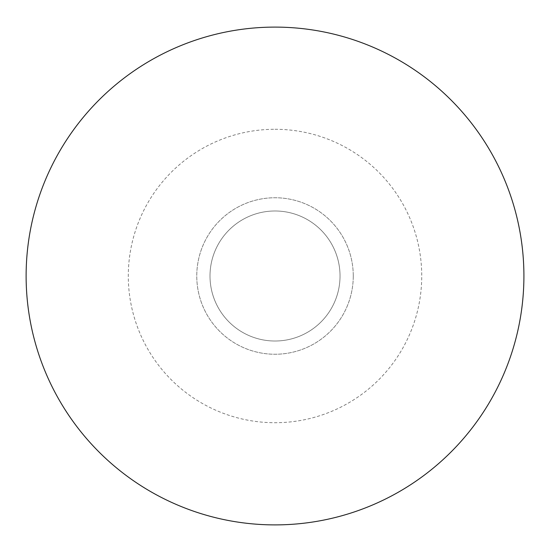 <?xml version="1.0" encoding="UTF-8"?>
<svg xmlns="http://www.w3.org/2000/svg" width="552" height="552" viewBox="0 0 552 552"><rect width="100%" height="100%" fill="white"/><g stroke="black" fill="none" stroke-linecap="round" stroke-linejoin="round"><path stroke-width="0.41" stroke-dasharray="2.76 2.07" d="M340.032 276A65.019 65.019 0 0 1 242.507 332.304A65.019 65.019 0 0 1 242.507 219.696A65.019 65.019 0 0 1 340.032 276A65.019 65.019 0 0 1 242.507 332.304A65.019 65.019 0 0 1 242.507 219.696A65.019 65.019 0 0 1 340.032 276M353.266 276A78.253 78.253 0 0 1 235.89 343.765A78.253 78.253 0 0 1 235.89 208.235A78.253 78.253 0 0 1 353.266 276A78.253 78.253 0 0 1 235.89 343.765A78.253 78.253 0 0 1 235.89 208.235A78.253 78.253 0 0 1 353.266 276M275.02 129.278A146.722 146.722 0 0 1 421.735 276A146.722 146.722 0 0 1 275.02 422.722A146.722 146.722 0 0 1 128.299 276A146.722 146.722 0 0 1 275.02 129.278"/><path stroke-width="0.83" d="M523.91 276A248.89 248.89 0 0 0 150.572 60.451A248.89 248.89 0 0 0 150.572 491.549A248.89 248.89 0 0 0 523.91 276"/></g></svg>
